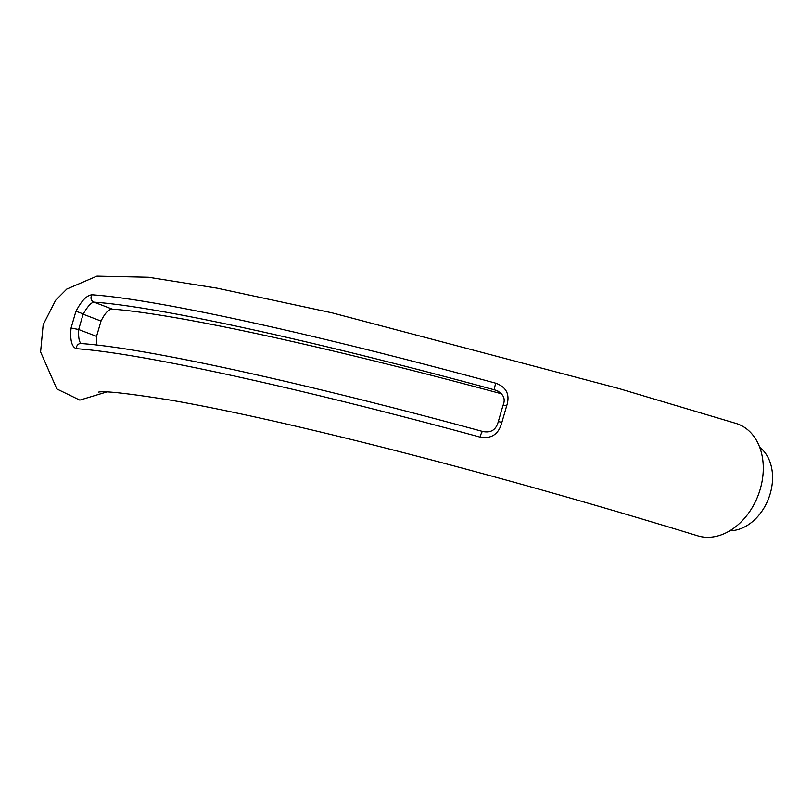 <?xml version="1.0" encoding="UTF-8"?>
<svg xmlns="http://www.w3.org/2000/svg" width="812" height="812" viewBox="0 0 812 812"><rect width="100%" height="100%" fill="white"/><g stroke="black" fill="none" stroke-linecap="round" stroke-linejoin="round"><path stroke-width="1.22" d="M729.897 530.733A45.695 33.901 -69 0 0 770.223 493.666A45.695 33.901 -69 0 0 759.697 447.31M506.637 406L501.887 422.372C498.781 434.126 491.554 439.038 480.196 437.14C297.05 387.344 141.359 353.23 76.429 348.693C71.72 347.059 69.933 340.157 71.07 328.007L75.82 311.625C81.373 300.816 86.793 295.203 92.091 294.786C157.071 299.344 312.711 333.427 495.858 383.234C506.637 387.192 510.23 394.784 506.637 406A4.567 0.812 -158.4 0 0 503.014 405.411C505.774 399.057 503.643 394.094 496.609 390.521L494.904 389.963C313.158 340.532 158.543 306.662 94.05 302.155C91.259 302.399 87.615 306.408 83.118 314.193L101.023 321.044L96.567 336.361L96.395 344.998M98.465 392.145L98.353 392.166C103.723 390.663 128.032 393.363 171.271 400.245C199.732 405.198 233.694 412.11 273.157 421.002C311.879 429.741 354.164 439.992 399.991 451.756C496.893 476.705 596.17 504.739 697.823 535.859A59.408 44.081 -69 0 0 760.235 489.139A59.408 44.081 -69 0 0 736.119 423.458L618.663 388.481L332.22 312.874L216.875 288.118L148.444 277.257L96.932 276.141L66.807 289.052L55.602 300.338L43.178 324.719L40.6 351.951L56.85 388.958L79.809 400.113L106.565 392.023M495.858 383.234A4.567 1.045 105.2 0 0 494.904 389.963L498.071 391.171M92.091 294.786A4.567 4.304 94.2 0 0 94.05 302.155L112.188 309.098C108.615 309.23 104.89 313.219 101.023 321.044M501.593 393.81A580.489 43.381 -163.8 0 0 112.188 309.098M75.82 311.625A4.567 0.812 -158.3 0 1 79.15 312.356A4.567 0.812 -158.3 0 1 83.118 314.193L78.673 329.51L96.567 336.361M71.07 328.007L78.673 329.51C78.277 338.513 79.373 343.253 81.971 343.72M482.825 431.527A4.567 1.045 105.2 0 0 482.754 431.497C301.719 382.239 145.318 347.942 81.027 343.537L81.027 343.537A4.567 4.304 94.2 0 0 76.429 348.693M503.014 405.411L498.324 421.55L501.887 422.372M498.324 421.55C496.142 429.842 490.945 433.151 482.754 431.497L482.754 431.497A4.567 1.045 105.2 0 0 480.196 437.14"/></g></svg>
